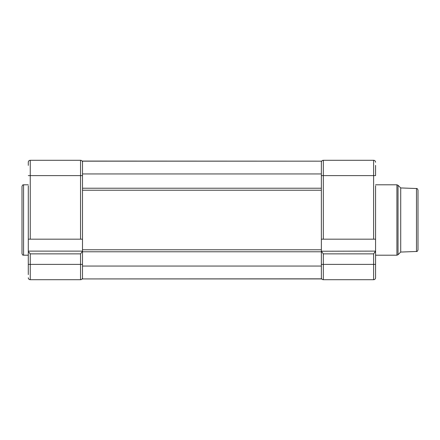 <?xml version="1.0" encoding="UTF-8"?>
<svg xmlns="http://www.w3.org/2000/svg" width="440" height="440" viewBox="0 0 440 440"><rect width="100%" height="100%" fill="white"/><g stroke="black" fill="none" stroke-linecap="round" stroke-linejoin="round"><path stroke-width="0.66" d="M22 220L22 186.373C23.095 183.854 23.073 185.268 23.573 184.8L23.573 255.2C23.018 254.733 22.99 256.069 22 253.627L22 220M30.25 239.173L80.537 239.173L80.537 175.61L30.25 175.61L30.25 239.173L28.287 239.173L28.287 185.823M82.5 161.166L321.36 161.166L82.5 161.073L82.5 239.173L80.537 239.173M28.287 274.61L28.287 251.114L82.5 251.114L82.5 239.173M28.287 239.173L28.287 251.114L82.5 251.114L82.5 266.057L321.36 266.057L321.36 278.927L82.5 278.927L321.36 278.834M28.287 165.391L28.287 162.25A1.964 1.964 0 0 1 30.25 160.287L80.537 160.287A1.964 1.964 0 0 1 82.5 162.25A1.964 1.964 0 0 0 80.537 160.287A1.964 1.964 0 0 1 82.5 162.25M28.287 254.177L28.287 251.114M82.5 277.75A1.964 1.964 0 0 1 80.537 279.714A1.964 1.964 0 0 0 82.5 277.75A1.964 1.964 0 0 1 80.537 279.714L30.25 279.714A1.964 1.964 0 0 1 28.287 277.75A1.964 1.964 0 0 0 30.25 279.714L30.25 264.391L80.537 264.391L80.537 253.864L30.25 253.864L28.721 251.999M29.029 252.395L29.453 252.918M82.5 251.229L80.537 253.864M82.5 266.057L82.5 278.834M321.36 251.229L375.573 251.114L373.61 253.864L323.323 253.864L321.36 251.229L321.36 266.057M82.5 173.943L321.36 173.943L321.36 251.114M321.36 161.166L321.36 173.943M418 190.086L418 249.915C417.483 251.24 416.977 251.763 416.488 251.482L416.488 188.518C416.966 188.227 417.472 188.755 418 190.086M416.488 188.518L400.714 187.941L400.714 252.06L398.03 254.738L396.918 255.2L396.918 184.8L398.03 185.262L398.03 254.738M375.573 185.823L375.573 239.173L321.36 239.173M375.573 274.61L375.573 277.75A1.964 1.964 0 0 1 373.61 279.714L323.323 279.714A1.964 1.964 0 0 1 321.36 277.75A1.964 1.964 0 0 0 323.323 279.714L323.323 264.391L373.61 264.391L373.61 253.864M374.402 252.918L375.573 251.229L375.573 277.75M375.573 165.391L375.573 175.61L375.573 165.391M375.573 254.177L375.573 239.173M373.61 239.173L373.61 175.61L323.323 175.61L323.323 160.287A1.964 1.964 0 0 0 321.36 162.25A1.964 1.964 0 0 1 323.323 160.287L373.61 160.287A1.964 1.964 0 0 1 375.573 162.25M30.25 253.864L30.25 264.391L28.287 264.391M80.537 279.714L80.537 264.391L82.5 264.391M28.287 162.25A1.964 1.964 0 0 1 30.25 160.287L30.25 175.61L28.287 175.61M82.5 175.61L80.537 175.61L80.537 160.287M82.5 188.227L321.36 188.227M82.5 249.782L321.36 249.782M82.5 251.774L321.36 251.774M82.5 190.218L321.36 190.218M323.323 253.864L323.323 264.391L321.36 264.391M321.36 175.61L323.323 175.61L323.323 239.173M373.61 279.714L373.61 264.391L375.573 264.391M375.573 175.61L373.61 175.61L373.61 160.287M28.287 184.8L23.573 184.8M28.287 255.2L23.573 255.2M400.714 187.941L398.03 185.262M375.573 184.8L396.918 184.8M375.573 255.2L396.918 255.2M416.488 251.482L400.714 252.06"/></g></svg>
